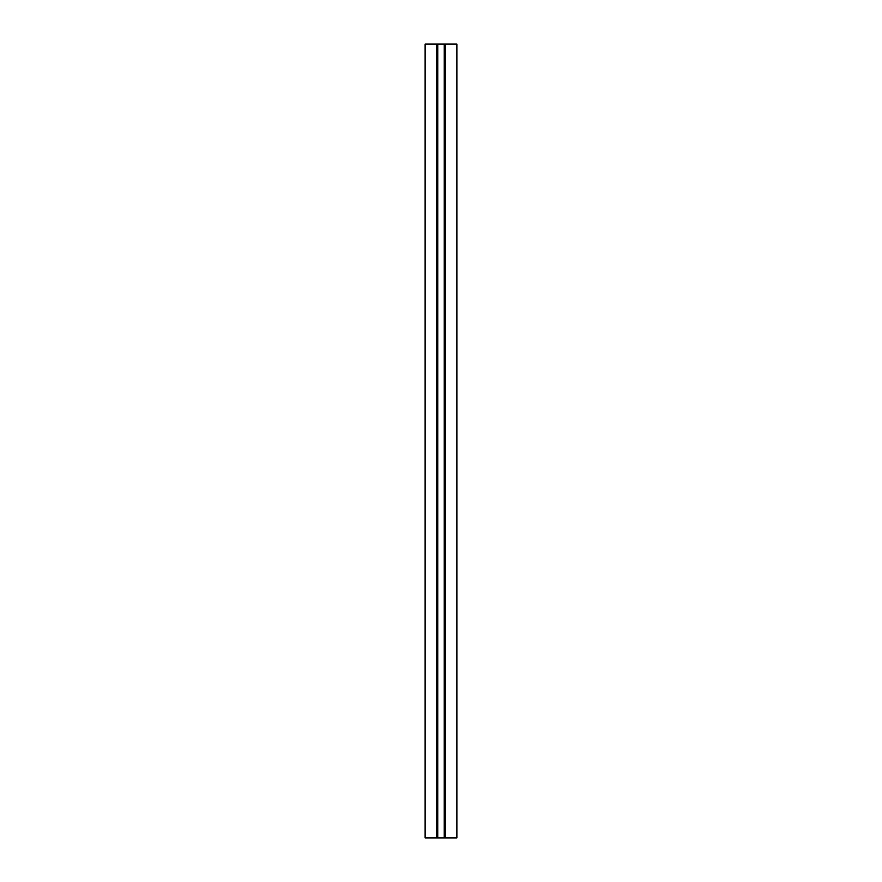 <?xml version="1.0" encoding="UTF-8"?>
<svg xmlns="http://www.w3.org/2000/svg" width="882" height="882" viewBox="0 0 882 882"><rect width="100%" height="100%" fill="white"/><g stroke="black" fill="none" stroke-linecap="round" stroke-linejoin="round"><path stroke-width="1.32" d="M445.046 44.1L445.046 837.9L456.876 837.9L456.876 44.1L437.759 44.1L437.748 837.9L437.759 44.1L436.954 44.1L436.954 837.9L444.241 837.9L444.252 44.1L444.495 837.9L444.495 44.1M445.046 837.9L444.495 837.9M436.954 837.9L425.124 837.9L425.124 44.1L436.954 44.1M445.289 837.9L445.289 44.1M444.815 837.9L444.815 44.1M437.505 837.9L437.505 44.1M437.185 837.9L437.185 44.1M436.711 837.9L436.711 44.1"/></g></svg>
